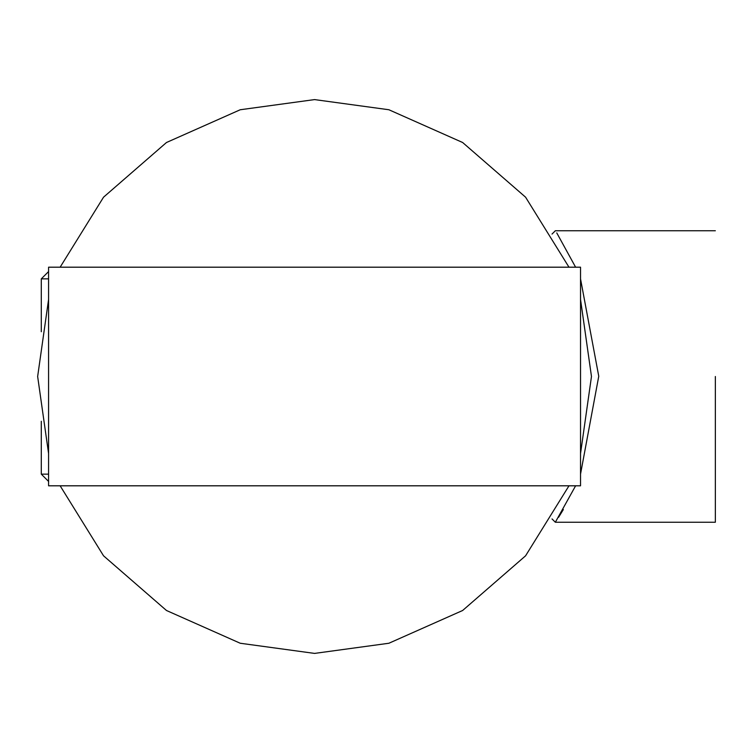 <?xml version="1.0" encoding="UTF-8"?>
<svg xmlns="http://www.w3.org/2000/svg" width="753" height="753" viewBox="0 0 753 753"><rect width="100%" height="100%" fill="white"/><g stroke="black" fill="none" stroke-linecap="round" stroke-linejoin="round"><path stroke-width="1.13" d="M48.578 453.532L37.65 376.5L48.578 299.468M60.136 267.193L103.547 197.182L166.479 142.505L240.235 109.75L314.556 99.594L388.887 109.75L462.634 142.505L525.575 197.182L568.986 267.193M580.535 299.468L591.472 376.5L580.535 453.532M568.986 485.807L525.575 555.818L462.634 610.495L388.887 643.25L314.556 653.406L240.235 643.25L166.479 610.495L103.547 555.818L60.136 485.807M48.578 267.193L48.578 485.807L580.535 485.807L580.535 267.193L48.578 267.193M580.535 278.902L598.757 376.255L580.535 474.079M715.35 376.5L715.35 522.243L715.35 376.5M556.768 232.912L575.603 267.193M575.612 485.807L555.337 522.243L552.024 518.939M558.594 517.283L563.338 509.546M48.578 278.855L41.293 278.855L41.293 331.725M48.578 474.145L41.293 474.145L41.293 421.275M715.35 230.757L555.337 230.757L552.024 234.061M555.337 522.243L715.35 522.243M48.578 481.431L41.293 474.145M48.578 271.569L41.293 278.855"/></g></svg>
